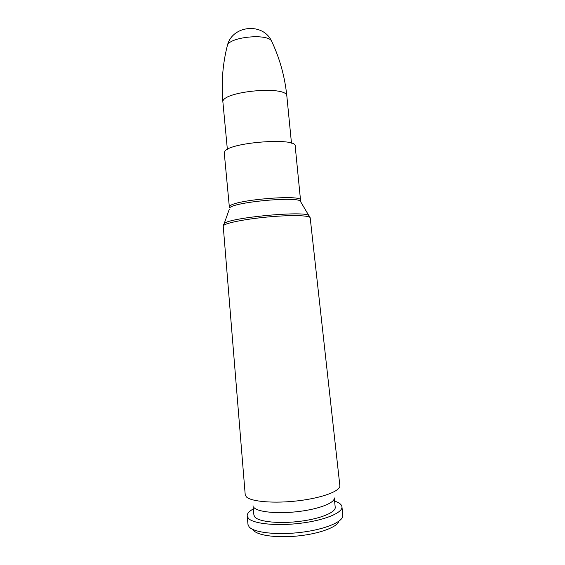<?xml version="1.0" encoding="UTF-8"?>
<svg xmlns="http://www.w3.org/2000/svg" width="565" height="565" viewBox="0 0 565 565"><rect width="100%" height="100%" fill="white"/><g stroke="black" fill="none" stroke-linecap="round" stroke-linejoin="round"><path stroke-width="0.85" d="M246.361 496.868L245.217 494.763L223.239 226.226L224.044 225.16C227.829 222.433 248.755 218.563 270.776 216.72C292.818 214.848 310.107 215.477 310.192 217.85L339.855 485.653C340.653 490.914 322.594 497.85 298.553 500.745C274.541 503.69 251.114 501.727 246.361 496.868M229.348 207.002L230.061 205.886C235.979 199.678 302.593 194.325 300.524 200.151L295.184 146.003C296.964 137.359 230.548 142.161 224.919 151.194L224.256 152.833L229.348 207.002L229.87 207.63C235.054 202.15 293.998 196.479 300.128 200.865L300.968 202.291M253.028 505.732L253.904 515.089L254.992 517.201C259.314 521.891 279.513 523.917 300.001 521.318C320.51 518.769 335.942 512.328 335.207 507.257L334.282 497.906C334.996 502.737 319.55 508.952 299.047 511.466C278.573 514.037 258.403 512.194 254.102 507.744M334.593 501.099C339.184 502.603 341.634 504.503 341.952 506.812C342.842 512.702 324.826 520.252 300.75 523.225C276.702 526.248 253.177 523.797 248.367 518.31L247.195 515.937C247.067 513.613 249.109 511.276 253.325 508.924M341.952 506.812L342.8 515.337C343.711 521.481 325.715 529.285 301.625 532.279C277.563 535.337 254.01 532.689 249.172 526.947L247.986 524.468L247.195 515.937M338.852 521.255C337.354 526.976 320.08 533.551 299.026 535.839C277.987 538.177 258.12 535.662 253.72 530.556M227.038 46.789L227.49 45.002C230.76 36.895 266.68 33.441 271.433 40.772L272.217 42.439M309.641 216.388L308.617 215.3C301.816 210.802 230.11 217.709 224.291 223.422L223.5 224.686M229.319 209.191L223.239 226.226M286.865 96.283C284.88 76.734 279.731 58.23 271.433 40.772C262.605 22.431 232.66 25.312 227.49 45.002C222.674 63.725 221.155 82.871 222.935 102.442C219.757 91.502 287.903 84.941 286.865 96.283L291.476 143.185M300.524 200.151L300.128 200.865L310.192 217.85M222.935 102.442L227.356 149.358"/></g></svg>
